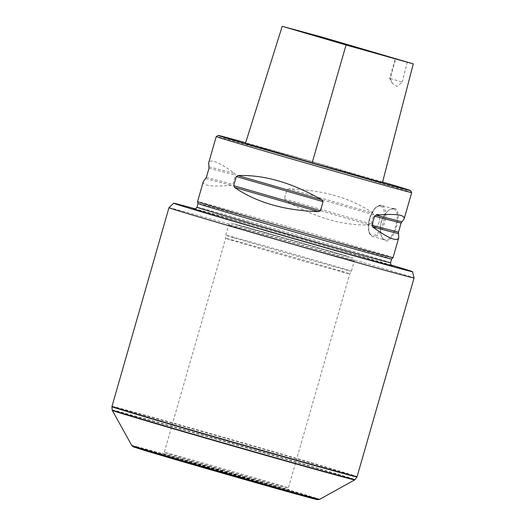 <?xml version="1.0" encoding="UTF-8"?>
<svg xmlns="http://www.w3.org/2000/svg" width="526" height="526" viewBox="0 0 526 526"><rect width="100%" height="100%" fill="white"/><g stroke="black" fill="none" stroke-linecap="round" stroke-linejoin="round"><path stroke-width="0.39" stroke-dasharray="2.63 1.97" d="M382.599 181.996A100.058 0.769 16 0 0 245.642 142.737M245.451 143.348C246.806 143.407 275.729 151.343 316.981 163.139L382.435 182.627M168.958 207.698A127.489 0.98 -164 0 1 291.785 241.901A127.489 0.98 -164 0 1 414.067 277.984M111.999 406.355A127.489 0.98 -164 0 1 234.82 440.551A127.489 0.98 -164 0 1 357.101 476.635M390.963 264.972A124.267 0.953 16 0 0 195.448 208.914M391.633 259.022L391.633 259.022A100.703 0.776 16 0 0 391.633 259.022A100.703 0.776 16 0 0 380.324 255.399A100.703 0.776 16 0 0 271.541 223.806A100.703 0.776 16 0 0 198.032 203.509L198.032 203.509M393.027 257.681A101.669 0.782 16 0 0 381.606 254.019A101.669 0.782 16 0 0 271.778 222.123A101.669 0.782 16 0 0 197.559 201.629M372.934 213.096C351.283 198.111 323.326 190.024 289.057 188.834L286.999 189.702L284.382 198.835L285.671 200.656C315.376 217.738 343.333 225.825 369.541 224.918L371.146 223.938L373.769 214.799L372.934 213.096L289.057 188.834M203.279 181.694C202.536 185.731 211.899 186.947 231.361 185.33L232.933 184.31L235.556 175.178L234.754 173.501C219.02 162.107 210.341 158.523 208.71 162.738M394.671 208.474C392.79 207.954 390.64 208.677 388.227 210.643C381.33 217.692 378.996 226.009 381.225 235.602C382.224 238.442 383.618 240.152 385.413 240.737C393.606 244.327 403.429 210.065 394.671 208.474M411.694 192.582A101.669 0.782 16 0 0 400.273 188.926A101.669 0.782 16 0 0 290.806 157.129A101.669 0.782 16 0 0 216.232 136.53M393.941 208.94L395.743 210.19C395.999 211.327 395.999 208.513 397.235 214.851L397.058 219.723L395.677 226.344L394.178 230.75C393.428 231.999 394.993 230.191 390.923 236.851C386.525 240.625 390.996 238.922 385.124 239.987L383.066 238.666C382.514 237.594 383.27 239.968 381.041 235.063L380.134 228.133L381.126 221.946L383.559 216.186C384.9 213.983 386.314 212.261 387.793 211.005L390.345 209.368L393.941 208.94M374.565 226.943A6.457 3.038 -74.2 0 0 374.584 226.949A6.457 3.038 -74.2 0 0 379.266 221.564A6.457 3.038 -74.2 0 0 378.095 214.529A6.457 3.038 105.8 0 1 378.115 214.536A6.457 3.038 105.8 0 1 379.259 221.591A6.457 3.038 105.8 0 1 374.584 226.949A6.457 3.038 105.8 0 1 374.558 226.943A6.457 3.038 105.8 0 1 373.026 221.775A6.457 3.038 105.8 0 1 376.116 215.16A6.457 3.038 -74.2 0 0 373.026 221.775A6.457 3.038 -74.2 0 0 374.565 226.943L374.584 226.949M171.529 454.688A64.553 0.5 -164 0 1 164.276 452.367L164.276 452.367A64.553 0.5 -164 0 1 226.469 469.685A64.553 0.5 -164 0 1 288.38 487.95A64.553 0.5 -164 0 1 288.38 487.957A64.553 0.5 -164 0 1 241.263 474.945A64.553 0.5 -164 0 1 171.529 454.688M232.913 240.619A64.553 0.5 -164 0 1 225.661 238.291L225.661 238.291A64.553 0.5 -164 0 1 287.853 255.61A64.553 0.5 -164 0 1 349.77 273.882A64.553 0.5 -164 0 1 349.764 273.882A64.553 0.5 -164 0 1 302.582 260.85A64.553 0.5 -164 0 1 232.913 240.619M170.292 456.016A65.487 0.506 -164 0 1 162.935 453.662A65.487 0.506 -164 0 1 162.942 453.662A65.487 0.506 -164 0 1 226.022 471.23A65.487 0.506 -164 0 1 288.833 489.759L288.833 489.759A65.487 0.506 -164 0 1 241.171 476.602A65.487 0.506 -164 0 1 170.292 456.016M168.478 457.179A67.098 0.519 16 0 0 241.204 478.305A67.098 0.519 16 0 0 289.938 491.751A67.098 0.519 16 0 0 225.582 472.769A67.098 0.519 16 0 0 160.943 454.766A67.098 0.519 16 0 0 168.478 457.179M233.057 237.528A65.362 0.506 -164 0 1 225.72 235.175L225.72 235.175A65.362 0.506 -164 0 1 288.682 252.71A65.362 0.506 -164 0 1 351.375 271.206L351.375 271.206A65.362 0.506 -164 0 1 303.601 258.016A65.362 0.506 -164 0 1 233.057 237.528M131.743 445.456A97.737 0.75 -164 0 1 225.897 471.671A97.737 0.75 -164 0 1 319.637 499.338M112.294 410.379A126.095 0.973 -164 0 1 233.774 444.2A126.095 0.973 -164 0 1 354.715 479.896M390.266 78.499L402.206 82.109L397.176 86.435L392.508 83.568L390.266 78.499L395.841 58.445M407.321 61.917L402.206 82.109M391.771 265.689A103.287 0.796 16 0 0 380.739 262.224A103.287 0.796 16 0 0 274.434 231.322A103.287 0.796 16 0 0 194.377 209.085M390.568 262.744A100.703 0.776 16 0 0 379.253 259.121A100.703 0.776 16 0 0 270.469 227.528A100.703 0.776 16 0 0 196.961 207.231M286.999 189.702L373.769 214.799M284.382 198.835L371.146 223.938M285.671 200.656L369.541 224.918M209.072 166.841L234.754 173.501M208.986 168.281L235.556 175.178M206.363 177.42L232.933 184.31M205.679 178.662L231.361 185.33M381.613 205.456A16.135 7.601 -74.2 0 0 381.547 205.442A16.135 7.601 -74.2 0 0 369.85 218.908A16.135 7.601 -74.2 0 0 372.776 236.503A16.135 7.601 -74.2 0 0 384.46 223.103A16.135 7.601 -74.2 0 0 381.613 205.456M380.522 206.159A15.169 7.147 105.8 0 1 380.173 229.823A15.169 7.147 105.8 0 1 368.325 226.239A15.169 7.147 105.8 0 1 380.522 206.159M235.964 227.39A65.362 0.506 -164 0 1 228.626 225.043A65.362 0.506 -164 0 1 291.588 242.571A65.362 0.506 -164 0 1 354.281 261.074A65.362 0.506 -164 0 1 306.573 247.897A65.362 0.506 -164 0 1 235.964 227.39M238.87 225.529L234.465 223.879L263.855 232.012L345.457 255.616L349.862 257.267L238.87 225.529M132.098 445.897A97.277 0.75 -164 0 1 225.805 471.98A97.277 0.75 -164 0 1 319.098 499.522M310.636 497.405A95.423 0.736 16 0 0 186.875 461.512A95.423 0.736 16 0 0 144.433 450.394M112.169 410.01A126.319 0.973 -164 0 1 233.866 443.885A126.319 0.973 -164 0 1 355.017 479.646M111.933 406.67A127.463 0.98 -164 0 1 234.734 440.86A127.463 0.98 -164 0 1 356.99 476.937M391.863 265.735L333.78 248.397L253.782 225.45L194.278 209.078M393.875 208.921L381.547 205.442L377.55 206.06L374.486 208.638L369.351 218.79L368.443 230.151L369.259 233.005C370.35 235.142 371.52 236.305 372.776 236.503L385.111 239.981M381.048 235.056L381.225 235.595M387.787 211.018L388.221 210.656M289.938 491.751L288.38 487.95L349.77 273.882L351.375 271.206L354.281 261.074C353.82 258.49 353.281 257.438 352.676 257.911L300.195 242.381L231.21 223.162C230.993 222.59 230.132 223.215 228.626 225.043L225.72 235.175L225.661 238.291L164.276 452.367L160.943 454.766M392.508 83.568L389.621 78.354L395.355 58.34"/><path stroke-width="0.79" d="M245.642 142.737A100.058 0.769 16 0 0 218.224 135.425A100.058 0.769 16 0 0 314.193 163.75A100.058 0.769 16 0 0 410.582 190.583A100.058 0.769 16 0 0 399.346 186.993A100.058 0.769 16 0 0 382.599 181.996M413.278 63.883L382.435 182.627L312.142 162.896L245.451 143.348L282.219 26.3L346.049 45.006L413.278 63.883L323.266 37.458L282.219 26.3M183.278 212.287A127.489 0.98 -164 0 1 168.958 207.704A127.489 0.98 -164 0 1 168.958 207.698L111.999 406.355A127.489 0.98 -164 0 0 126.319 410.938A127.489 0.98 -164 0 0 263.999 450.927A127.489 0.98 -164 0 0 357.101 476.635L414.067 277.984A127.489 0.98 -164 0 1 321.005 252.289A127.489 0.98 -164 0 1 183.278 212.287M195.448 208.914A124.267 0.953 16 0 0 173.606 203.214A124.267 0.953 16 0 0 187.558 207.691A124.267 0.953 16 0 0 322.057 246.753A124.267 0.953 16 0 0 412.502 271.718A124.267 0.953 16 0 0 390.963 264.972M194.285 209.078L194.278 209.078C194.554 209.69 195.448 209.072 196.961 207.231L198.032 203.509A100.703 0.776 16 0 0 294.619 232.012A100.703 0.776 16 0 0 391.633 259.029L390.568 262.744C391.002 265.275 391.436 266.268 391.863 265.735L391.857 265.729M198.032 203.509L197.559 201.636A101.669 0.782 16 0 0 197.559 201.636A101.669 0.782 16 0 0 295.079 230.408A101.669 0.782 16 0 0 393.027 257.681L391.633 259.029M376.09 215.154C395.559 213.536 404.921 214.746 404.178 218.79L401.095 223.063L398.471 232.196L398.741 237.739C397.117 241.96 388.438 238.37 372.704 226.976L371.902 225.306L374.525 216.166L376.09 215.154L401.779 221.821M218.224 135.425L216.232 136.53A101.669 0.782 16 0 0 216.225 136.536L208.71 162.738L208.986 168.281L206.363 177.42L203.279 181.694L197.559 201.629M237.916 175.559C264.118 174.658 292.081 182.746 321.787 199.827L323.076 201.642L320.452 210.781L318.394 211.649C284.132 210.459 256.175 202.372 234.524 187.381L233.689 185.678L236.312 176.545L237.916 175.559L321.787 199.827M216.225 136.536A101.669 0.782 16 0 0 313.746 165.315A101.669 0.782 16 0 0 411.694 192.588A101.669 0.782 16 0 0 411.694 192.582L404.178 218.79M378.095 214.529A6.457 3.038 -74.2 0 0 376.116 215.16A6.457 3.038 105.8 0 1 378.095 214.529M319.098 499.522L316.935 499.562L212.912 470.428L144.387 450.381L133.328 446.844L132.098 445.897A97.277 0.75 -164 0 0 143.019 449.388A97.277 0.75 -164 0 0 247.601 479.765A97.277 0.75 -164 0 0 319.098 499.522L319.63 499.338A97.737 0.75 -164 0 1 319.63 499.338A97.737 0.75 -164 0 1 247.799 479.488A97.737 0.75 -164 0 1 142.717 448.967A97.737 0.75 -164 0 1 131.743 445.463A97.737 0.75 -164 0 1 131.743 445.456L112.301 410.385A126.095 0.973 -164 0 1 112.294 410.379L112.169 410.01A126.319 0.973 -164 0 0 126.358 414.547A126.319 0.973 -164 0 0 262.5 454.089A126.319 0.973 -164 0 0 355.017 479.646L354.715 479.896A126.095 0.973 -164 0 1 262.224 454.346A126.095 0.973 -164 0 1 126.457 414.915A126.095 0.973 -164 0 1 112.301 410.385M194.377 209.085A103.287 0.796 16 0 0 292.837 238.239A103.287 0.796 16 0 0 391.771 265.689M196.961 207.231A100.703 0.776 16 0 0 293.547 235.733A100.703 0.776 16 0 0 390.568 262.744M374.525 216.166L401.095 223.063M371.902 225.306L398.471 232.196M372.704 226.976L398.386 233.643M323.076 201.642L236.312 176.545M320.452 210.781L233.689 185.678M318.394 211.649L234.524 187.381M144.433 450.394A95.423 0.736 16 0 0 264.006 485.018A95.423 0.736 16 0 0 310.636 497.405M355.017 479.646L356.99 476.937A127.463 0.98 -164 0 1 263.907 451.236A127.463 0.98 -164 0 1 126.253 411.253A127.463 0.98 -164 0 1 111.933 406.67L112.169 410.01M312.142 162.896L346.049 45.006M398.741 237.739L393.027 257.681M410.582 190.583L411.694 192.582M132.098 445.897L131.743 445.463M319.637 499.338L354.715 479.896M173.606 203.214L168.958 207.698M412.502 271.718L414.067 277.984"/></g></svg>
